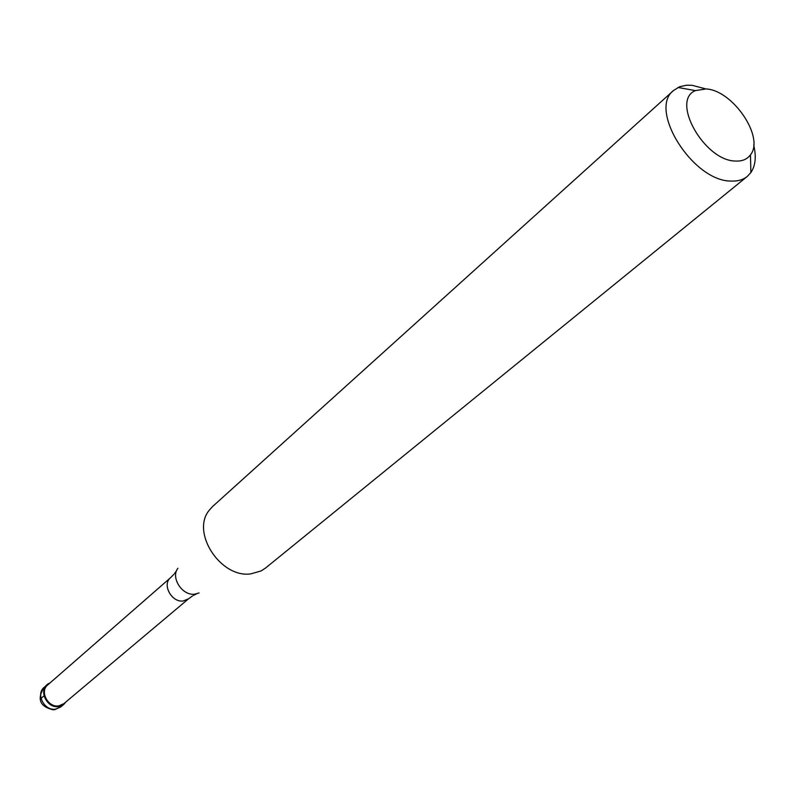 <?xml version="1.0" encoding="UTF-8"?>
<svg xmlns="http://www.w3.org/2000/svg" width="795" height="795" viewBox="0 0 795 795"><rect width="100%" height="100%" fill="white"/><g stroke="black" fill="none" stroke-linecap="round" stroke-linejoin="round"><path stroke-width="1.19" d="M65.975 701.886L63.908 704.291L58.641 706.556C47.471 708.544 38.508 691.451 47.163 684.743L49.856 683.064C37.713 687.347 45.683 708.822 58.641 706.556L62.875 705.046L65.975 701.886M58.721 705.89L63.789 703.724L188.594 598.784L183.198 600.99C171.66 602.709 161.773 584.454 170.547 577.717L47.71 684.952C39.392 691.392 47.998 707.808 58.721 705.89M673.594 90.451L212.672 506.445L209.174 510.34C190.79 532.372 220.553 578.213 250.664 573.901L261.098 570.949L265.48 568.087L747.27 176.44C742.997 179.869 737.531 181.409 730.863 181.061C692.753 181.18 647.826 109.462 673.594 90.451L679.725 86.715L686.582 85.224L692.057 85.303L705.026 88.682M753.7 145.107C756.452 156.496 755.508 165.648 750.878 172.575L747.27 176.44M706.01 88.941C732.761 90.103 764.85 137.406 750.47 154.816C747.151 159.328 742.132 161.405 735.415 161.047C704.291 160.789 670.394 100.428 695.456 90.61L706.01 88.941M41.022 698.447L44.053 695.814M47.163 684.743L44.123 687.387C35.487 694.095 44.421 711.137 55.561 709.14L60.827 706.884L63.908 704.291M177.931 568.246C170.349 577.508 182.303 595.992 194.735 594.173L199.088 592.941M44.123 687.387C36.739 699.163 39.82 706.656 53.354 709.865M54.567 709.726L60.827 706.884M188.594 598.784L192.42 596.021M173.857 574.358L170.547 577.717M176.639 570.552L174.552 573.513M193.364 595.465L196.613 593.855M750.47 154.816L750.878 172.575M695.456 90.61L677.976 87.48"/></g></svg>

